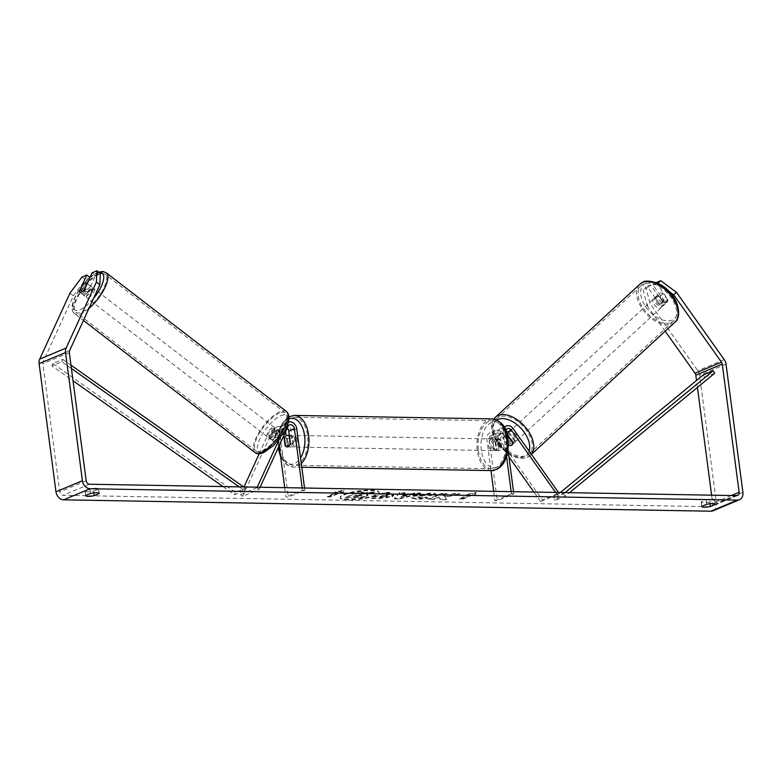 <?xml version="1.0" encoding="UTF-8"?>
<svg xmlns="http://www.w3.org/2000/svg" width="782" height="782" viewBox="0 0 782 782"><rect width="100%" height="100%" fill="white"/><g stroke="black" fill="none" stroke-linecap="round" stroke-linejoin="round"><path stroke-width="0.59" stroke-dasharray="3.91 2.93" d="M283.788 435.642L283.465 433.238A4.066 3.196 67.3 0 0 278.597 429.435A4.066 3.196 67.3 0 0 277.16 430.872L272.762 440.452A5.806 2.102 -52.4 0 0 273.123 441.204A5.806 2.102 -52.4 0 0 274.57 441.175A5.806 2.102 -52.4 0 0 278.05 438.233L275.909 436.581L280.308 427.001A6.97 5.484 -112.7 0 1 282.761 424.538A6.97 5.484 -112.7 0 1 291.119 431.068L292.751 443.472A5.806 3.382 91 0 1 289.555 447.001A5.806 3.382 91 0 1 287.463 445.691L286.153 435.73M285.518 431.86A6.97 5.484 67.3 0 0 277.473 426.757A6.97 5.484 67.3 0 0 275.02 429.22L270.621 438.8A5.806 2.102 -52.4 0 0 270.983 439.552A5.806 2.102 -52.4 0 0 272.429 439.523A5.806 2.102 -52.4 0 0 275.909 436.581M259.223 453.746L269.399 431.576A6.97 5.484 -112.7 0 1 271.853 429.113A6.97 5.484 -112.7 0 1 280.21 435.633L288.304 497.108L285.938 497.069L284.707 487.665M260.113 487.225L259.125 489.376L242.606 496.306L271.54 433.228A4.066 3.196 -112.7 0 1 272.977 431.791A4.066 3.196 -112.7 0 1 277.854 435.594L279.174 445.681M279.262 439.181L285.929 424.646A6.97 5.484 -112.7 0 1 288.382 422.182L282.761 424.538M259.125 489.376L256.985 487.724L257.229 487.176M302.184 487.968L302.468 490.138L285.938 497.069M304.54 488.007L304.824 490.177L288.304 497.108M304.824 490.177L302.468 490.138M256.985 487.724L240.455 494.654L243.994 486.942M242.606 496.306L240.455 494.654M278.05 438.233L282.449 428.653A4.066 3.196 -112.7 0 1 283.886 427.216A4.066 3.196 -112.7 0 1 287.258 428.057M285.45 445.652L287.463 445.691M290.386 443.433L292.751 443.472M272.762 440.452L270.621 438.8M507.117 434.411L505.817 432.583A4.066 3.196 67.3 0 0 501.839 431.048A4.066 3.196 67.3 0 0 500.109 434.743L501.741 447.148A5.806 3.382 91 0 1 498.554 450.686A5.806 3.382 91 0 1 496.453 449.367L494.82 436.962A4.066 3.196 -112.7 0 1 496.55 433.267A4.066 3.196 -112.7 0 1 500.529 434.802L507.479 444.587L509.199 443.003A5.806 3.451 -132.6 0 0 513.168 443.756A5.806 3.451 -132.6 0 0 513.784 443.365A5.806 3.451 -132.6 0 0 514.488 440.784L507.538 430.999A6.97 5.484 67.3 0 0 500.724 428.37A6.97 5.484 67.3 0 0 497.753 434.704L499.385 447.108A5.806 3.382 91 0 1 496.199 450.637A5.806 3.382 91 0 1 494.097 449.327L492.465 436.923A6.97 5.484 -112.7 0 1 495.436 430.589A6.97 5.484 -112.7 0 1 502.249 433.218L509.199 443.003M507.479 444.587A5.806 3.451 -132.6 0 0 508.329 445.046A5.806 3.451 -132.6 0 1 508.192 444.978L510.255 443.081A5.806 3.451 -132.6 0 1 505.514 436.415L503.452 438.311A5.806 3.451 -132.6 0 1 504.204 436.405L507.293 433.551A5.806 3.451 -132.6 0 0 508.29 439.699A5.806 3.451 -132.6 0 0 514.546 442.495A5.806 3.451 -132.6 0 0 515.162 442.094A5.806 3.451 -132.6 0 0 514.165 435.955A5.806 3.451 -132.6 0 0 507.919 433.16A5.806 3.451 -132.6 0 0 507.293 433.551M555.611 492.425L557.165 494.625L558.886 493.041L542.356 499.962L496.638 435.574A6.97 5.484 67.3 0 0 489.815 432.945A6.97 5.484 67.3 0 0 486.844 439.269L490.969 470.588M508.965 456.942L494.918 437.158A4.066 3.196 67.3 0 0 490.94 435.623A4.066 3.196 67.3 0 0 489.209 439.318L497.293 500.783L494.938 500.744L493.696 491.34M504.458 427.519A6.97 5.484 67.3 0 0 503.373 432.348L506.531 456.336M505.866 430.55A4.066 3.196 67.3 0 0 505.729 432.387L507.997 449.611M558.886 493.041L558.485 492.484M513.539 491.692L513.823 493.862L497.293 500.783M511.174 491.643L511.467 493.813L513.823 493.862M511.467 493.813L494.938 500.744M557.165 494.625L540.636 501.545L542.356 499.962M540.636 501.545L533.891 492.044M496.453 449.367L494.097 449.327M501.741 447.148L499.385 447.108M512.767 442.368L514.488 440.784M655.775 296.984A5.806 3.451 -132.6 0 0 655.16 297.385A5.806 3.451 -132.6 0 0 656.157 303.524A5.806 3.451 -132.6 0 0 662.403 306.319A5.806 3.451 -132.6 0 0 663.028 305.928A5.806 3.451 -132.6 0 0 662.031 299.78A5.806 3.451 -132.6 0 0 655.775 296.984M663.273 302.155A5.806 3.451 -132.6 0 0 666.538 302.517A5.806 3.451 -132.6 0 0 667.154 302.126A5.806 3.451 -132.6 0 0 667.896 300.22L663.165 293.553A5.806 3.451 -132.6 0 0 659.9 293.191A5.806 3.451 -132.6 0 0 659.285 293.582A5.806 3.451 -132.6 0 0 658.542 295.488L663.273 302.155L660.174 305.009A5.806 3.451 -132.6 0 1 655.443 298.343L658.542 295.488M507.518 436.131A5.806 3.451 -132.6 0 0 504.82 436.004A5.806 3.451 -132.6 0 0 504.204 436.405M508.339 436.131L510.147 434.469A5.806 3.451 -132.6 0 1 514.879 441.136L512.816 443.042M508.192 444.978L503.452 438.311M663.165 293.553L660.067 296.398A5.806 3.451 -132.6 0 1 664.808 303.064L667.896 300.22M664.808 303.064L660.067 296.398M655.443 298.343L660.174 305.009M505.514 436.415L510.255 443.081M514.879 441.136L510.147 434.469M509.639 431.576A5.806 3.451 -132.6 0 0 509.014 431.967A5.806 3.451 -132.6 0 0 510.011 438.115A5.806 3.451 -132.6 0 0 516.267 440.911A5.806 3.451 -132.6 0 0 516.882 440.51A5.806 3.451 -132.6 0 0 515.885 434.372A5.806 3.451 -132.6 0 0 509.639 431.576M654.055 298.568A5.806 3.451 -132.6 0 0 653.439 298.968A5.806 3.451 -132.6 0 0 654.436 305.107A5.806 3.451 -132.6 0 0 660.692 307.903A5.806 3.451 -132.6 0 0 661.308 307.512A5.806 3.451 -132.6 0 0 660.311 301.363A5.806 3.451 -132.6 0 0 654.055 298.568M671.064 322.516A23.988 14.232 -132.6 0 0 673.625 320.884A23.988 14.232 -132.6 0 0 669.5 295.508A23.988 14.232 -132.6 0 0 643.684 283.964A23.988 14.232 -132.6 0 0 641.123 285.596A23.988 14.232 -132.6 0 0 645.248 310.962A23.988 14.232 -132.6 0 0 671.064 322.516M526.638 455.515A23.988 14.232 -132.6 0 0 529.199 453.883A23.988 14.232 -132.6 0 0 525.074 428.516A23.988 14.232 -132.6 0 0 499.258 416.962A23.988 14.232 -132.6 0 0 496.697 418.595A23.988 14.232 -132.6 0 0 500.822 443.971A23.988 14.232 -132.6 0 0 526.638 455.515M348.44 499.424A19.589 3.959 -7.5 0 1 340.17 497.313A19.589 3.959 -7.5 0 1 350.395 492.406A19.589 3.959 -7.5 0 1 370.736 490.079A19.589 3.959 -7.5 0 1 379.016 492.201A19.589 3.959 -7.5 0 1 368.791 497.108A19.589 3.959 -7.5 0 1 348.44 499.424M348.518 499.991A19.589 3.959 -7.5 0 1 340.248 497.88A19.589 3.959 -7.5 0 1 350.463 492.963A19.589 3.959 -7.5 0 1 370.815 490.646A19.589 3.959 -7.5 0 1 379.084 492.758A19.589 3.959 -7.5 0 1 368.86 497.675A19.589 3.959 -7.5 0 1 348.518 499.991M709.763 501.976A5.806 1.173 -7.5 0 1 703.653 502.689A5.806 1.173 -7.5 0 1 701.2 502.064A5.806 1.173 -7.5 0 1 701.278 501.829L706.136 499.796A5.806 1.173 -7.5 0 1 714.699 499.708A5.806 1.173 -7.5 0 1 714.631 499.942L709.763 501.976L709.997 503.745M93.625 491.135L98.493 489.092A5.806 1.173 172.5 0 0 98.561 488.867A5.806 1.173 172.5 0 0 89.998 488.945L85.14 490.988A5.806 1.173 172.5 0 0 85.062 491.213A5.806 1.173 172.5 0 0 87.516 491.839A5.806 1.173 172.5 0 0 93.625 491.135L93.86 492.904M100.389 273.426L95.541 275.46L87.985 291.921L84.554 289.281M87.985 291.921A5.806 2.102 127.6 0 1 84.505 294.863A5.806 2.102 127.6 0 1 83.058 294.892A5.806 2.102 127.6 0 1 82.697 294.14L89.979 277.463M444.85 496.707L446.317 499.219L440.11 499.102L438.976 496.746L433.619 498.994L428.389 498.896L441.605 493.354L446.835 493.452L443.414 494.879L443.844 495.544L453.492 493.569L459.777 493.677L444.85 496.707L446.317 499.219M411.352 493.853L404.04 493.716L405.056 492.709L399.661 492.621L394.411 498.31L399.416 498.398L420.638 492.992L415.066 492.895L411.352 493.853L411.43 494.41L404.118 494.283L404.04 493.716M69.95 293.191L73.381 295.831L43.127 361.763A3.48 2.747 67.3 0 0 42.873 363.698L59.745 491.878A3.48 2.747 67.3 0 0 63.029 495.309L710.3 506.697A3.48 2.747 67.3 0 0 711.2 506.531A3.48 2.747 67.3 0 0 712.685 503.364L711.61 495.172M475.133 494.625L476.043 492.386L466.639 494.468L469.474 494.527L459.562 498.681L462.387 498.73L472.308 494.576L475.133 494.625L475.212 495.182L476.043 492.386M337.374 492.201L334.549 492.152L343.943 490.06L343.034 492.298L340.209 492.249L330.287 496.404L327.463 496.355L337.374 492.201L337.453 492.758L327.541 496.922L327.463 496.355M392.036 496.228L393.629 495.035L386.132 494.029L389.905 492.445L384.676 492.357L371.46 497.899L379.544 498.036L392.036 496.228L392.114 496.795L393.708 495.602L386.21 494.595L386.132 494.029M435.848 494.439L435.916 495.006L435.848 494.439C436.112 493.638 434.323 493.168 430.471 493.041L413.903 495.739L411.635 497.518L416.943 498.808L427.705 497.802L425.897 496.834L420.227 497.411L417.979 496.834L419.26 495.847L427.295 494.449L429.944 495.202L435.848 494.439M657.809 283.338L653.166 285.274L665.101 302.077A5.806 3.451 47.4 0 1 664.407 304.657A5.806 3.451 47.4 0 1 659.812 304.296L647.877 287.493L650.634 284.961L662.559 301.764A5.806 3.451 -132.6 0 0 667.154 302.126A5.806 3.451 -132.6 0 0 667.848 299.545L656.166 282.644M712.998 510.812A8.133 6.403 67.3 0 0 716.459 503.432L699.587 375.252A8.133 6.403 67.3 0 0 697.798 370.707L649.998 303.396L645.785 286.994L643.029 289.526L647.252 305.928L649.998 303.396M650.634 284.961L645.785 286.994M647.877 287.493L643.029 289.526M653.166 285.274L655.922 282.742M665.179 331.187L647.252 305.928M668.6 291.08L658.767 283.788M90.253 277.678L85.404 279.712L81.973 277.072M697.427 387.442L696.508 380.502M73.381 295.831L85.404 279.712M95.541 275.46L92.11 272.82M82.697 294.14L79.461 291.647M98.493 489.092L99.031 493.178M89.998 488.945L90.595 493.462M85.14 490.988L85.727 495.495M659.812 304.296L662.559 301.764M665.101 302.077L667.848 299.545M714.631 499.942L715.168 504.019M706.136 499.796L706.733 504.302M701.278 501.829L701.865 506.345M366.387 495.896L367.892 494.762L366.602 494.107L375.731 492.249L369.681 492.142L359.564 493.716L363.581 492.034L358.342 491.937L345.087 497.489L354.031 497.655L361.626 497.157L366.387 495.896L366.465 496.453L367.97 495.329L366.68 494.664L375.81 492.807L375.731 492.249M369.681 492.142L369.759 492.699L361.939 494.322L359.642 494.283L363.65 492.592L358.41 492.504L345.165 498.056L354.109 498.212L361.704 497.723L361.626 497.157M361.704 497.723L366.465 496.453M345.165 498.056L345.087 497.489M358.41 492.504L358.342 491.937M363.65 492.592L363.581 492.034M359.642 494.283L359.564 493.716M361.939 494.322L361.861 493.755M369.759 492.699L375.81 492.807M366.68 494.664L366.602 494.107M476.111 492.953L466.717 495.035L466.639 494.468M466.717 495.035L469.552 495.084L469.474 494.527M469.552 495.084L459.63 499.239L459.562 498.681M472.308 494.576L472.377 495.133L462.465 499.297L459.63 499.239M462.465 499.297L462.387 498.73M472.377 495.133L475.212 495.182M327.541 496.922L330.366 496.971L330.287 496.404M337.453 492.758L334.618 492.709L344.021 490.627L343.112 492.865L340.278 492.816L330.366 496.971M340.278 492.816L340.209 492.249M343.112 492.865L343.034 492.298M344.021 490.627L343.943 490.06M334.618 492.709L334.549 492.152M402.808 494.938L407.021 495.006L401.195 496.541L402.808 494.938L402.886 495.505L407.09 495.573L407.021 495.006M407.09 495.573L401.264 497.108L401.195 496.541M404.118 494.283L405.056 492.709M405.135 493.276L399.729 493.178L399.661 492.621M399.729 493.178L394.411 498.31M394.49 498.867L399.494 498.955L399.416 498.398M399.494 498.955L420.716 493.55L420.638 492.992M420.716 493.55L415.134 493.452L415.066 492.895M415.134 493.452L411.43 494.41M401.264 497.108L402.886 495.505M386.973 496.062L379.769 496.697L383.258 495.231L385.741 495.28C387.618 495.338 388.038 495.593 387.012 496.052L387.051 496.629L382.29 497.303L379.837 497.264L379.769 496.697M379.837 497.264L383.336 495.798L383.258 495.231M383.336 495.798L385.819 495.837C387.686 495.896 388.116 496.159 387.09 496.619L387.051 496.629M387.559 495.632L387.09 496.619L387.559 495.632M386.21 494.595L389.983 493.012L389.905 492.445M389.983 493.012L384.754 492.914L384.676 492.357M384.754 492.914L371.538 498.457L371.46 497.899M371.538 498.457L379.622 498.603L392.114 496.795M446.385 499.776L440.188 499.669L439.054 497.303L433.687 499.551L428.458 499.463L441.683 493.921L446.913 494.009L443.492 495.446L443.912 496.101L453.57 494.126L459.855 494.244L444.929 497.274M459.855 494.244L459.777 493.677M453.57 494.126L453.492 493.569M443.912 496.101L443.844 495.544M443.492 495.446L443.414 494.879M446.913 494.009L446.835 493.452M441.683 493.921L441.605 493.354M428.458 499.463L428.389 498.896M433.687 499.551L433.619 498.994M439.054 497.303L438.976 496.746M440.188 499.669L440.11 499.102M427.774 498.359L425.975 497.401L420.305 497.978L418.047 497.391L419.328 496.414L427.363 495.016L430.022 495.759L435.916 495.006C436.19 494.204 434.401 493.735 430.55 493.608L413.981 496.306L411.713 498.085L417.011 499.375L427.774 498.359L427.705 497.802M425.975 497.401L425.897 496.834M430.022 495.759L429.944 495.202M361.382 495.69L353.513 496.257L356.69 494.918L361.89 495.309L361.46 496.257L353.581 496.814L356.768 495.485L360.219 495.544L361.46 496.257L361.382 495.69M356.768 495.485L356.69 494.918M353.581 496.814L353.513 496.257M86.225 296.183A5.806 2.102 -52.4 0 0 90.907 291.559A5.806 2.102 -52.4 0 0 91.865 287.004A5.806 2.102 -52.4 0 0 90.419 287.033A5.806 2.102 -52.4 0 0 85.737 291.666A5.806 2.102 -52.4 0 0 84.779 296.212A5.806 2.102 -52.4 0 0 86.225 296.183M87.183 283.563L90.849 286.388A5.806 2.102 -52.4 0 1 87.848 292.918L83.987 289.936M280.484 432.368A5.806 2.102 -52.4 0 0 280.21 431.996A5.806 2.102 -52.4 0 0 278.763 432.026A5.806 2.102 -52.4 0 0 275.851 434.303L273.28 432.319A5.806 2.102 -52.4 0 0 270.279 438.858L272.859 440.833A5.806 2.102 -52.4 0 0 273.123 441.204A5.806 2.102 -52.4 0 0 274.57 441.175A5.806 2.102 -52.4 0 0 277.483 438.898L274.912 436.913A5.806 2.102 -52.4 0 0 277.903 430.383L280.484 432.368L277.483 438.898M270.709 438.203A5.806 2.102 -52.4 0 0 275.391 433.57A5.806 2.102 -52.4 0 0 276.349 429.025A5.806 2.102 -52.4 0 0 274.902 429.054A5.806 2.102 -52.4 0 0 270.22 433.678A5.806 2.102 -52.4 0 0 269.262 438.233A5.806 2.102 -52.4 0 0 270.709 438.203M272.859 440.833L275.851 434.303M79.363 291.882L83.224 294.853A5.806 2.102 -52.4 0 1 86.216 288.323L82.354 285.352M87.848 292.918L90.849 286.388M86.216 288.323L83.224 294.853M273.28 432.319L270.279 438.858M274.912 436.913L277.903 430.383M268.568 436.552A5.806 2.102 -52.4 0 0 273.25 431.918A5.806 2.102 -52.4 0 0 274.208 427.373A5.806 2.102 -52.4 0 0 272.762 427.402A5.806 2.102 -52.4 0 0 268.07 432.035A5.806 2.102 -52.4 0 0 267.121 436.581A5.806 2.102 -52.4 0 0 268.568 436.552M88.366 297.834A5.806 2.102 -52.4 0 0 93.048 293.211A5.806 2.102 -52.4 0 0 94.006 288.656A5.806 2.102 -52.4 0 0 92.559 288.685A5.806 2.102 -52.4 0 0 87.877 293.318A5.806 2.102 -52.4 0 0 86.919 297.864A5.806 2.102 -52.4 0 0 88.366 297.834M99.128 274.374A23.988 8.68 -52.4 0 0 79.774 293.485A23.988 8.68 -52.4 0 0 75.834 312.272A23.988 8.68 -52.4 0 0 81.797 312.145A23.988 8.68 -52.4 0 0 101.152 293.035A23.988 8.68 -52.4 0 0 105.101 274.257A23.988 8.68 -52.4 0 0 99.128 274.374M279.33 413.092A23.988 8.68 -52.4 0 0 259.976 432.202A23.988 8.68 -52.4 0 0 256.027 450.979A23.988 8.68 -52.4 0 0 261.999 450.862A23.988 8.68 -52.4 0 0 281.354 431.752A23.988 8.68 -52.4 0 0 285.293 412.974A23.988 8.68 -52.4 0 0 279.33 413.092M294.853 439.846A5.806 3.382 -89 0 0 291.647 435.427A5.806 3.382 -89 0 0 288.245 442.612A5.806 3.382 -89 0 0 291.442 447.04A5.806 3.382 -89 0 0 294.853 439.846M284.452 438.096L287.287 438.145A5.806 3.382 -89 0 0 286.828 442.592A5.806 3.382 -89 0 0 288.353 446.199L285.518 446.151M289.438 436.161L291.911 436.209A5.806 3.382 -89 0 1 293.436 439.816A5.806 3.382 -89 0 1 292.976 444.264L290.142 444.215M500.441 439.875A5.806 3.382 -89 0 0 498.76 439.064A5.806 3.382 -89 0 0 495.808 441.82L492.983 441.771A5.806 3.382 -89 0 0 492.523 446.209A5.806 3.382 -89 0 0 494.038 449.826L496.873 449.875A5.806 3.382 -89 0 0 498.554 450.686A5.806 3.382 -89 0 0 501.497 447.93L500.441 439.875L497.606 439.826A5.806 3.382 -89 0 1 499.131 443.443A5.806 3.382 -89 0 1 498.672 447.881L501.497 447.93M497.714 443.414A5.806 3.382 -89 0 0 494.507 438.995A5.806 3.382 -89 0 0 491.106 446.19A5.806 3.382 -89 0 0 494.312 450.608A5.806 3.382 -89 0 0 497.714 443.414M495.808 441.82L496.873 449.875M292.976 444.264L291.911 436.209M287.287 438.145L288.353 446.199M492.983 441.771L494.038 449.826M498.672 447.881L497.606 439.826M495.358 443.374A5.806 3.382 -89 0 0 492.152 438.956A5.806 3.382 -89 0 0 488.75 446.141A5.806 3.382 -89 0 0 491.946 450.569A5.806 3.382 -89 0 0 495.358 443.374M297.209 439.885A5.806 3.382 -89 0 0 294.012 435.466A5.806 3.382 -89 0 0 290.601 442.661A5.806 3.382 -89 0 0 293.807 447.079A5.806 3.382 -89 0 0 297.209 439.885M280.259 446.991A23.988 13.988 -89 0 0 293.485 465.251A23.988 13.988 -89 0 0 307.551 435.545A23.988 13.988 -89 0 0 294.325 417.285A23.988 13.988 -89 0 0 280.259 446.991M478.398 450.481A23.988 13.988 -89 0 0 491.624 468.741A23.988 13.988 -89 0 0 505.7 439.034A23.988 13.988 -89 0 0 492.474 420.775A23.988 13.988 -89 0 0 478.398 450.481M71.406 368.498L61.798 361.714L51.876 365.868L73.019 380.785M222.997 486.58L234.541 494.723L244.453 490.558L239.204 486.863M243.613 486.942L245.401 488.203L235.49 492.357L234.541 494.723M245.401 488.203L244.453 490.558M61.798 361.714L62.746 359.358L52.834 363.513L235.49 492.357M62.746 359.358L70.966 365.155M51.876 365.868L52.834 363.513M714.728 373.21L704.817 377.364L555.308 500.363L565.23 496.208L569.521 492.67M565.122 492.601L553.734 497.958L555.308 500.363M563.646 493.804L565.23 496.208M560.352 492.513L553.734 497.958M704.817 377.364L703.243 374.959M275.02 429.22L269.399 431.576M285.831 433.277L280.21 435.633M283.465 433.238L277.854 435.594M277.16 430.872L271.54 433.228M296.73 428.712L291.119 431.068M285.929 424.646L280.308 427.001M288.069 426.298L282.449 428.653M502.249 433.218L496.638 435.574M492.465 436.923L486.844 439.269M500.529 434.802L494.918 437.158M494.82 436.962L489.209 439.318M505.729 432.387L500.109 434.743M503.373 432.348L497.753 434.704M513.158 428.644L507.538 430.999M506.501 432.299L505.817 432.583M674.886 322.252A25.845 15.337 47.4 0 1 672.119 324.012A25.845 15.337 47.4 0 1 644.309 311.559A25.845 15.337 47.4 0 1 639.862 284.228M646 283.221A22.942 13.617 -132.6 0 0 646.04 307.13A22.942 13.617 -132.6 0 0 672.188 320.092A22.942 13.617 -132.6 0 0 672.149 296.183A22.942 13.617 -132.6 0 0 646 283.221M495.436 417.226A25.845 15.337 -132.6 0 0 499.884 444.567A25.845 15.337 -132.6 0 0 527.694 457.011A25.845 15.337 -132.6 0 0 530.46 455.251A25.845 15.337 -132.6 0 0 531.369 454.283M529.082 451.077A22.942 13.617 47.4 0 1 524.321 456.258A22.942 13.617 47.4 0 1 498.789 444.137A22.942 13.617 47.4 0 1 497 419.973M89.471 484.224L63.029 495.309M736.742 495.622L710.3 506.697M724.23 359.622L697.798 370.707M731.395 495.524L712.685 503.364M86.186 480.793L59.745 491.878M69.315 352.614L42.873 363.698M69.569 350.678L43.127 361.763M742.9 492.347L716.459 503.432M726.028 364.168L699.587 375.252M366.504 496.443L366.426 495.876M354.109 498.212L354.031 497.655M382.29 497.303L382.222 496.746M385.819 495.837L385.741 495.28M392.153 496.775L392.075 496.218M388.791 494.644L388.722 494.077M379.622 498.603L379.544 498.036M430.55 493.608L430.471 493.041M413.981 496.306L413.903 495.739M413.942 496.316L413.864 495.759M417.011 499.375L416.943 498.808M420.305 497.978L420.227 497.411M419.299 496.433L419.22 495.866M419.328 496.414L419.26 495.847M427.363 495.016L427.295 494.449M361.421 496.267L361.343 495.71M360.219 495.544L360.15 494.977M357.012 496.873L356.944 496.316M88.923 308.509A25.845 9.355 127.6 0 1 81.133 313.602A25.845 9.355 127.6 0 1 74.701 313.738A25.845 9.355 127.6 0 1 78.953 293.504A25.845 9.355 127.6 0 1 99.803 272.918A25.845 9.355 127.6 0 1 106.235 272.781M99.529 272.762A22.942 8.299 -52.4 0 0 96.606 273.553A22.942 8.299 -52.4 0 0 75.267 297.082A22.942 8.299 -52.4 0 0 80.038 309.672A22.942 8.299 -52.4 0 0 93.605 298.284M286.427 411.498A25.845 9.355 -52.4 0 0 279.995 411.635A25.845 9.355 -52.4 0 0 259.145 432.221A25.845 9.355 -52.4 0 0 254.893 452.455M281.09 415.565A22.942 8.299 127.6 0 1 285.86 428.155A22.942 8.299 127.6 0 1 264.521 451.683A22.942 8.299 127.6 0 1 259.751 439.103A22.942 8.299 127.6 0 1 281.09 415.565M301.314 463.521A25.845 15.073 91 0 1 293.455 467.108A25.845 15.073 91 0 1 279.194 447.441A25.845 15.073 91 0 1 294.364 415.428M288.978 418.81A22.942 13.372 -89 0 0 278.49 446.698A22.942 13.372 -89 0 0 278.539 447.069M492.504 418.917A25.845 15.073 -89 0 0 477.343 450.921A25.845 15.073 -89 0 0 491.595 470.598M481.35 450.276A22.942 13.372 91 0 1 491.477 422.524A22.942 13.372 91 0 1 507.469 439.328A22.942 13.372 91 0 1 497.342 467.079A22.942 13.372 91 0 1 481.35 450.276M280.269 453.951A22.942 13.372 -89 0 0 300.571 457.851M277.473 426.757L271.853 429.113M278.597 429.435L272.977 431.791M289.496 424.861L283.886 427.216M291.442 447.04L289.555 447.001M269.262 438.233L270.983 439.552M495.436 430.589L489.815 432.945M496.55 433.267L490.94 435.623M504.136 426.943L500.724 428.37M507.459 428.692L501.839 431.048M494.312 450.608L496.199 450.637M515.162 442.094L513.784 443.365M493.872 419.025L492.308 422.163L491.575 426.268L492.064 431.547L494.586 438.526L500.646 447.265L506.413 452.495L515.915 457.441L522.132 458.369L527.166 457.353L531.418 454.362M655.16 297.385L659.285 293.582M663.028 305.928L664.407 304.657M509.014 431.967L653.439 298.968M529.199 453.883L673.625 320.884M496.697 418.595L641.123 285.596M516.882 440.51L661.308 307.512M340.248 497.88L340.17 497.313M737.641 495.446L711.2 506.531M83.058 294.892L84.779 296.212M98.561 488.867L99.158 493.383M85.062 491.213L85.658 495.729M714.699 499.708L715.295 504.224M701.2 502.064L701.796 506.57M379.084 492.758L379.016 492.201M367.97 495.329L367.892 494.762M393.629 495.035L393.708 495.602M411.635 497.518L411.713 498.085M417.979 496.834L418.047 497.391M98.688 272.116L97.633 272.527C83.938 277.923 65.062 306.994 74.701 313.738L83.439 320.464M91.865 287.004L87.232 283.446M280.21 431.996L276.349 429.025M274.208 427.373L94.006 288.656M256.027 450.979L75.834 312.272M285.293 412.974L105.101 274.257M267.121 436.581L86.919 297.864M288.988 416.718L285.645 419.113L282.312 423.277L279.33 430.012L278.099 448.027M291.647 435.427L289.33 435.378M498.76 439.064L494.507 438.995M301.813 467.255L293.455 467.108L288.03 465.583L284.863 463.12L280.64 456.776M492.152 438.956L294.012 435.466M491.624 468.741L293.485 465.251M492.474 420.775L294.325 417.285M491.946 450.569L293.807 447.079"/><path stroke-width="1.17" d="M286.153 435.73L285.831 433.277A6.97 5.484 67.3 0 0 285.518 431.86M260.113 487.225L288.069 426.298A4.066 3.196 -112.7 0 1 289.496 424.861A4.066 3.196 -112.7 0 1 294.374 428.673L302.184 487.968M288.382 422.182A6.97 5.484 -112.7 0 1 296.73 428.712L304.54 488.007M257.229 487.176L279.262 439.181M279.174 445.681L284.707 487.665M287.258 428.057A4.066 3.196 -112.7 0 1 288.753 431.019L290.386 443.433A5.806 3.382 91 0 1 287.199 446.962A5.806 3.382 91 0 1 285.098 445.652L283.788 435.642M243.994 486.942L259.223 453.746M507.518 436.131A5.806 3.451 -132.6 0 1 508.085 436.376L512.816 443.042A5.806 3.451 -132.6 0 1 512.073 444.948A5.806 3.451 -132.6 0 1 511.448 445.339A5.806 3.451 -132.6 0 1 508.329 445.046A5.806 3.451 -132.6 0 0 511.448 445.339A5.806 3.451 -132.6 0 0 512.073 444.948A5.806 3.451 -132.6 0 0 512.767 442.368L507.117 434.411M558.485 492.484L513.158 428.644A6.97 5.484 67.3 0 0 506.335 426.014A6.97 5.484 67.3 0 0 504.458 427.519M555.611 492.425L511.438 430.227A4.066 3.196 67.3 0 0 507.459 428.692A4.066 3.196 67.3 0 0 505.866 430.55M490.969 470.588L493.696 491.34M507.997 449.611L513.539 491.692M506.531 456.336L511.174 491.643M533.891 492.044L508.965 456.942M709.997 503.745L710.359 506.492A5.806 1.173 -7.5 0 1 704.25 507.195A5.806 1.173 -7.5 0 1 701.796 506.57A5.806 1.173 -7.5 0 1 701.865 506.345L706.733 504.302A5.806 1.173 -7.5 0 1 715.295 504.224A5.806 1.173 -7.5 0 1 715.227 504.449L710.359 506.492M93.86 492.904L94.221 495.651L99.089 493.608A5.806 1.173 172.5 0 0 99.158 493.383A5.806 1.173 172.5 0 0 90.595 493.462L85.727 495.495A5.806 1.173 172.5 0 0 85.658 495.729A5.806 1.173 172.5 0 0 88.112 496.355A5.806 1.173 172.5 0 0 94.221 495.651M89.979 277.463L86.822 275.039L79.265 291.5A5.806 2.102 -52.4 0 0 79.627 292.243A5.806 2.102 -52.4 0 0 81.074 292.214A5.806 2.102 -52.4 0 0 84.554 289.281L92.11 272.82L96.958 270.787L100.389 273.426L99.822 284.746L69.569 350.678A3.48 2.747 67.3 0 0 69.315 352.614L86.186 480.793A3.48 2.747 67.3 0 0 89.471 484.224L736.742 495.622A3.48 2.747 67.3 0 0 737.641 495.446A3.48 2.747 67.3 0 0 739.127 492.279L722.255 364.109A3.48 2.747 67.3 0 0 721.483 362.154L673.693 294.843L668.6 291.08M86.822 275.039L81.973 277.072L69.95 293.191L39.696 359.124A8.133 6.403 67.3 0 0 39.1 363.63L55.972 491.81A8.133 6.403 67.3 0 0 63.616 499.825L710.897 511.213A8.133 6.403 67.3 0 0 712.998 510.812L739.44 499.737A8.133 6.403 67.3 0 0 742.9 492.347L726.028 364.168A8.133 6.403 67.3 0 0 724.23 359.622L676.44 292.312L673.693 294.843M99.822 284.746L96.391 282.107L66.138 348.039A8.133 6.403 67.3 0 0 65.541 352.545L82.413 480.725A8.133 6.403 67.3 0 0 90.057 488.74L737.338 500.128A8.133 6.403 67.3 0 0 739.44 499.737M658.767 283.788L658.024 283.24L660.77 280.709L656.166 282.644M660.77 280.709L676.44 292.312M696.508 380.502L695.814 375.184A3.48 2.747 67.3 0 0 695.042 373.239L665.179 331.187M711.61 495.172L697.427 387.442M96.391 282.107L96.958 270.787M86.988 283.407A5.806 2.102 -52.4 0 0 86.714 283.045A5.806 2.102 -52.4 0 0 85.267 283.074A5.806 2.102 -52.4 0 0 82.354 285.352L79.363 291.882A5.806 2.102 -52.4 0 0 79.627 292.243A5.806 2.102 -52.4 0 0 81.074 292.214A5.806 2.102 -52.4 0 0 83.987 289.936L87.183 283.563M289.086 436.161A5.806 3.382 -89 0 0 287.405 435.349A5.806 3.382 -89 0 0 284.452 438.096L285.518 446.151A5.806 3.382 -89 0 0 287.199 446.962A5.806 3.382 -89 0 0 290.142 444.215L289.438 436.161M73.019 380.785L222.997 486.58M71.406 368.498L239.204 486.863M70.966 365.155L243.613 486.942M565.122 492.601L713.155 370.805L714.728 373.21L569.521 492.67M713.155 370.805L703.243 374.959L560.352 492.513M294.374 428.673L288.753 431.019M511.438 430.227L506.501 432.299M531.369 454.283A25.845 15.337 -132.6 0 0 525.308 427.06A25.845 15.337 -132.6 0 0 498.202 415.467A25.845 15.337 -132.6 0 0 495.436 417.226L639.862 284.228A25.845 15.337 47.4 0 1 642.628 282.468A25.845 15.337 47.4 0 1 670.438 294.912A25.845 15.337 47.4 0 1 674.886 322.252L531.418 454.362M497 419.973A22.942 13.617 47.4 0 1 498.134 419.387A22.942 13.617 47.4 0 1 520.46 427.783A22.942 13.617 47.4 0 1 529.082 451.077M737.338 500.128L710.897 511.213M90.057 488.74L63.616 499.825M721.483 362.154L695.042 373.239M722.255 364.109L695.814 375.184M739.127 492.279L731.395 495.524M66.138 348.039L39.696 359.124M65.541 352.545L39.1 363.63M82.413 480.725L55.972 491.81M286.427 411.498C290.591 415.584 289.555 422.867 283.309 433.365L273.612 445.496L263.495 452.719C259.389 454.137 256.525 454.049 254.893 452.455A25.845 9.355 -52.4 0 0 261.325 452.319A25.845 9.355 -52.4 0 0 282.175 431.732A25.845 9.355 -52.4 0 0 286.427 411.498L106.235 272.781A25.845 9.355 127.6 0 1 104.739 288.011A25.845 9.355 127.6 0 1 88.923 308.509M93.605 298.284A22.942 8.299 -52.4 0 0 99.529 272.762M492.504 418.917C502.103 421.41 507.254 428.067 507.987 438.907C509.365 453.355 504.947 469.552 491.595 470.598A25.845 15.073 -89 0 0 506.756 438.594A25.845 15.073 -89 0 0 492.504 418.917L294.364 415.428A25.845 15.073 91 0 1 308.616 435.105A25.845 15.073 91 0 1 301.314 463.521M300.571 457.851A22.942 13.372 -89 0 0 304.599 435.76A22.942 13.372 -89 0 0 288.978 418.81M278.539 447.069A22.942 13.372 -89 0 0 280.269 453.951M506.335 426.014L504.136 426.943M639.862 284.228L643.156 282.126C643.821 279.936 660.282 280.455 669.46 291.979C680.096 302.282 680.848 318.753 674.886 322.252M495.436 417.226L493.872 419.025M106.235 272.781L103.058 271.53L98.688 272.116M87.232 283.446L86.714 283.045M254.893 452.455L83.439 320.464M294.364 415.428L288.988 416.718M289.33 435.378L287.405 435.349M491.595 470.598L301.813 467.255M278.099 448.027L280.64 456.776"/></g></svg>

